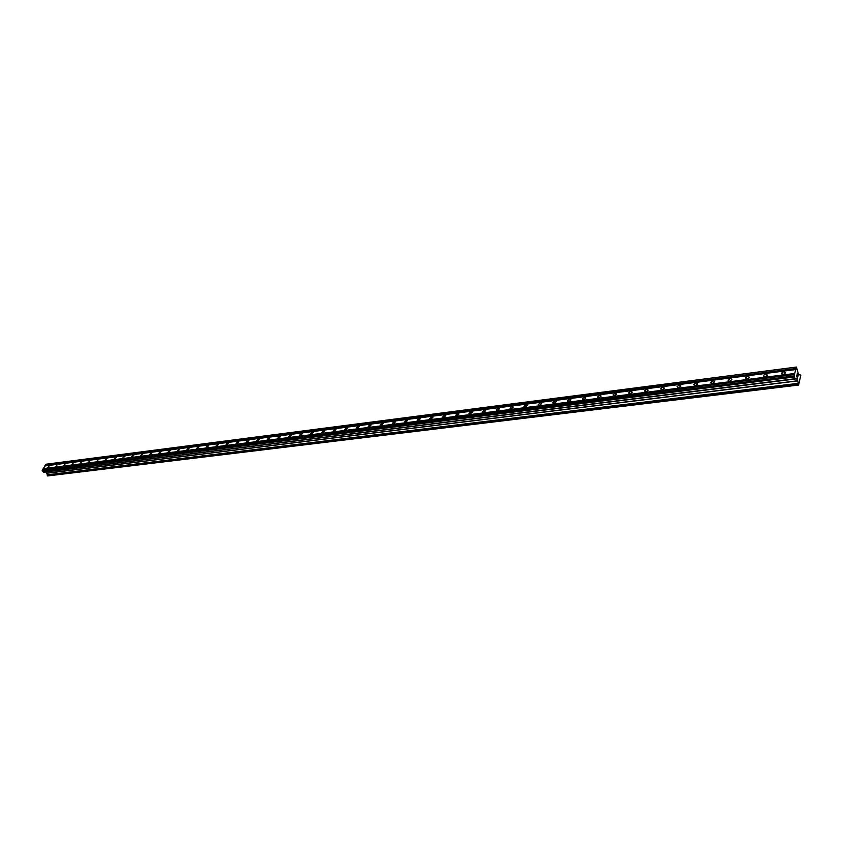 <?xml version="1.0" encoding="UTF-8"?>
<svg xmlns="http://www.w3.org/2000/svg" width="843" height="843" viewBox="0 0 843 843"><rect width="100%" height="100%" fill="white"/><g stroke="black" fill="none" stroke-linecap="round" stroke-linejoin="round"><path stroke-width="1.26" d="M49.505 465.578L47.798 467.57L49.505 465.578M57.472 464.556L55.754 466.558L57.472 464.556M65.522 463.524L63.794 465.536L65.522 463.524M73.668 462.48L71.94 464.493L73.668 462.48M81.908 461.416L80.169 463.439L81.908 461.416M90.233 460.352L88.494 462.375L90.233 460.352M98.673 459.277L96.913 461.3L98.673 459.277M107.198 458.181L105.438 460.215L107.198 458.181M115.828 457.075L116.334 457.317L114.564 459.361L114.058 459.108L115.828 457.075M124.553 455.958L125.08 456.211L122.783 458.002L124.553 455.958M133.394 454.82L133.921 455.083L132.13 457.127L131.603 456.864L133.394 454.82M142.33 453.671L142.878 453.945L141.076 456L140.539 455.726L142.33 453.671M151.382 452.512L151.93 452.796L150.128 454.851L149.58 454.567L151.382 452.512M160.539 451.342L161.108 451.627L159.285 453.692L158.726 453.397L160.539 451.342M169.812 450.151L170.391 450.447L168.558 452.512L167.989 452.217L169.812 450.151M179.19 448.95L179.78 449.256L177.947 451.321L177.357 451.016L179.19 448.95M188.695 447.728L189.296 448.054L187.452 450.12L186.851 449.804L188.695 447.728M198.305 446.495L198.927 446.832L197.072 448.897L196.461 448.571L198.305 446.495M208.042 445.252L208.674 445.589L206.809 447.665L206.187 447.327L208.042 445.252M217.905 443.987L218.548 444.345L216.672 446.411L216.029 446.063L217.905 443.987M227.884 442.712L228.548 443.07L226.662 445.146L226.008 444.788L227.884 442.712M238 441.416L238.674 441.785L236.778 443.871L236.103 443.492L238 441.416M248.242 440.099L248.927 440.489L247.02 442.564L246.335 442.175L248.242 440.099M258.611 438.771L259.317 439.171L257.4 441.247L256.693 440.847L258.611 438.771M269.117 437.422L269.844 437.844L267.916 439.92L267.189 439.498L269.117 437.422M279.76 436.063L280.498 436.495L278.559 438.571L277.821 438.139L279.76 436.063M290.55 434.672L291.299 435.125L289.349 437.201L288.601 436.758L290.55 434.672M301.467 433.27L302.247 433.745L300.287 435.82L299.518 435.357L301.467 433.27M312.542 431.858L313.333 432.333L311.362 434.408L310.572 433.934L312.542 431.858M323.765 430.415L324.576 430.91L322.584 432.986L321.784 432.491L323.765 430.415M335.135 428.961L335.957 429.477L333.965 431.542L333.143 431.036L335.135 428.961M346.663 427.485L347.506 428.012L345.504 430.088L344.661 429.551L346.663 427.485M358.349 425.989L359.213 426.537L357.19 428.602L356.326 428.054L358.349 425.989M370.193 424.461L371.078 425.041L369.044 427.106L368.159 426.526L370.193 424.461M382.195 422.923L383.101 423.523L381.057 425.578L380.161 424.988L382.195 422.923M394.376 421.363L395.304 421.974L393.249 424.029L392.322 423.418L394.376 421.363M406.726 419.782L407.675 420.415L405.599 422.469L404.661 421.837L406.726 419.782M419.245 418.181L420.214 418.834L418.139 420.878L417.169 420.225L419.245 418.181M431.953 416.547L432.944 417.232L430.847 419.266L429.856 418.592L431.953 416.547M444.83 414.893L445.842 415.599L443.734 417.633L442.723 416.937L444.83 414.893M457.907 413.218L458.94 413.955L456.822 415.978L455.789 415.251L457.907 413.218M471.163 411.521L472.228 412.28L470.088 414.292L469.035 413.544L471.163 411.521M484.62 409.793L485.705 410.573L483.555 412.585L482.481 411.805L484.62 409.793M498.276 408.044L499.383 408.855L497.222 410.857L496.116 410.046L498.276 408.044M512.133 406.273L513.271 407.106L511.09 409.097L509.962 408.265L512.133 406.273M526.201 404.471L527.36 405.325L525.168 407.317L524.019 406.452L526.201 404.471M540.479 402.638L541.67 403.523L539.467 405.504L538.277 404.608L540.479 402.638M554.979 400.783L556.19 401.7L553.977 403.66L552.766 402.743L554.979 400.783M569.699 398.887L570.943 399.845L568.709 401.795L567.465 400.846L569.699 398.887M584.642 396.979L585.917 397.959L583.672 399.898L582.408 398.918L584.642 396.979M599.826 395.03L601.122 396.041L598.867 397.97L597.571 396.958L599.826 395.03M615.242 393.049L616.57 394.102L614.305 396.01L612.977 394.967L615.242 393.049M630.901 391.047L632.271 392.121L629.984 394.029L628.625 392.954L630.901 391.047M646.823 389.002L648.214 390.119L645.917 392.006L644.526 390.899L646.823 389.002M662.988 386.937L664.41 388.086L662.103 389.951L660.68 388.813L662.988 386.937M679.426 384.829L680.881 386.01L678.552 387.875L677.098 386.684L679.426 384.829M696.128 382.68L697.614 383.902L695.275 385.746L693.789 384.534L696.128 382.68M713.104 380.509L714.622 381.763L712.272 383.597L710.744 382.343L713.104 380.509M730.365 378.296L731.914 379.592L729.553 381.405L727.994 380.109L730.365 378.296M747.91 376.041L749.501 377.379L747.119 379.181L745.528 377.843L747.91 376.041M765.76 373.755L767.383 375.135L764.991 376.916L763.358 375.546L765.76 373.755M783.906 371.436L785.571 372.848L783.158 374.608L781.493 373.207L783.906 371.436M797.952 376.421L797.741 374.629M797.626 375.177L797.309 373.839M797.088 374.84L797.278 373.597L798.205 375.293L797.278 373.597M797.541 376.768L797.467 377.927M797.446 378.075L796.877 375.778L796.572 376.726L796.877 375.388L797.362 377.864L796.867 375.398M796.877 375.778L796.635 376.842M43.467 472.112L795.539 378.676L796.614 378.77L797.731 380.751L798.584 385.051L800.818 375.188L799.09 374.714L798.047 372.806L796.435 367.063L794.022 375.999L795.139 378.792L43.415 472.091L795.139 378.792M44.068 472.059L795.623 378.813L44.152 472.143M796.435 367.063L46.228 464.198L42.15 470.331L43.415 472.091M796.677 378.834L45.511 471.975L46.765 473.155L47.566 475.937L798.595 385.051L47.566 475.937M47.134 474.925L798.173 383.47L47.134 474.925M794.643 373.839L43.183 468.856M794.601 373.502L43.151 468.634M794.475 374.555L42.898 469.34M794.348 374.577L42.719 469.361M794.022 375.999L42.15 470.331M794.159 377L42.245 470.984M796.055 367.126L45.712 464.272M795.729 368.539L45.143 465.241M795.781 368.876L45.174 465.452M795.613 369.582L44.89 465.937M795.486 369.603L44.711 465.968M797.731 380.751L46.765 473.155M797.773 380.91L46.818 473.26M798.1 383.344L47.05 474.841M798.247 383.607L47.219 475.009M798.342 384.587L47.271 475.652M798.374 384.693L47.303 475.715M798.542 385.019L47.514 475.916M800.07 374.619L799.101 374.735L800.07 374.619M781.493 373.207L782.241 374.545M763.358 375.546L764.106 376.853M745.528 377.843L746.266 379.129M727.994 380.109L728.731 381.352M710.744 382.343L711.471 383.554M693.789 384.534L694.506 385.704M677.098 386.684L677.814 387.833M660.68 388.813L661.386 389.919M644.526 390.899L645.222 391.974M628.625 392.954L629.31 393.987M612.977 394.967L613.651 395.978M597.571 396.958L598.235 397.938M582.408 398.918L583.05 399.867M567.465 400.846L568.108 401.763M552.766 402.743L553.387 403.628M538.277 404.608L538.898 405.472M524.019 406.452L524.62 407.285M509.962 408.265L510.552 409.066M496.116 410.046L496.696 410.826M482.481 411.805L483.039 412.564M469.035 413.544L469.583 414.271M455.789 415.251L456.326 415.947M442.723 416.937L443.26 417.612M429.856 418.592L430.373 419.245M417.169 420.225L417.675 420.857M404.661 421.837L405.146 422.448M392.322 423.418L392.806 424.008M380.161 424.988L380.625 425.557M368.159 426.526L368.623 427.085M356.326 428.054L356.779 428.581"/></g></svg>
